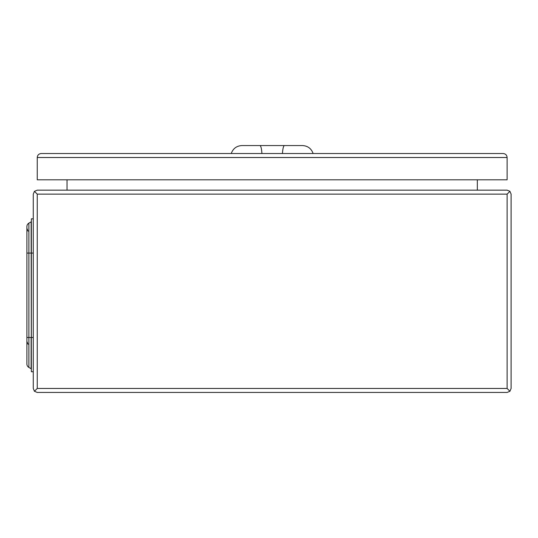 <?xml version="1.0" encoding="UTF-8"?>
<svg xmlns="http://www.w3.org/2000/svg" width="538" height="538" viewBox="0 0 538 538"><rect width="100%" height="100%" fill="white"/><g stroke="black" fill="none" stroke-linecap="round" stroke-linejoin="round"><path stroke-width="0.81" d="M33.269 194.137L33.269 388.456L34.439 391.274L37.25 388.456L37.25 194.137L34.439 191.326L33.269 194.137M477.334 179.806L477.334 190.156M67.035 190.156L67.035 179.806M34.439 391.274L37.25 392.437L507.119 392.437L509.937 391.274L511.1 388.456L511.1 194.137L509.937 191.326L507.119 190.156L37.25 190.156L34.439 191.326M509.937 191.326L507.119 194.137L507.119 388.456L37.25 388.456M509.937 391.274L507.119 388.456M503.138 153.525L41.238 153.525C38.823 153.767 37.492 155.092 37.25 157.506L37.25 179.806L507.119 179.806L507.119 157.506C506.877 155.092 505.552 153.767 503.138 153.525C505.552 153.767 506.877 155.092 507.119 157.506L37.25 157.506C37.492 155.092 38.823 153.767 41.238 153.525M313.123 153.525C311.314 148.522 307.749 145.865 302.437 145.563L284.474 145.563A11.15 2.098 90 0 0 282.463 153.525M261.905 153.525A11.15 2.098 -90 0 0 259.901 145.563L241.939 145.563C236.619 145.865 233.062 148.522 231.253 153.525M259.901 145.563L284.474 145.563M33.269 337.487L31.359 337.487L31.359 218.825L33.269 218.825M33.269 253.075L28.891 253.075L28.891 223.129A3.981 3.981 0 0 0 26.9 226.579A3.981 3.981 0 0 1 28.891 223.129L31.123 221.844L31.359 371.731L33.269 371.731M26.9 362.235L26.9 363.984A3.981 3.981 0 0 0 28.891 367.427L31.123 368.718L31.123 337.487L26.9 337.487L26.9 249.155M26.9 337.487L26.9 363.984A3.981 3.981 0 0 0 28.891 367.427L28.891 253.075L26.9 253.075L26.9 226.579M31.359 369.129A0.477 0.477 0 0 0 31.123 368.718A0.477 0.477 0 0 1 31.359 369.129M31.123 221.844A0.477 0.477 0 0 0 31.359 221.427A0.477 0.477 0 0 1 31.123 221.844M507.119 194.137L37.25 194.137M28.063 231.138L26.9 228.32M28.063 344.226L26.9 341.408"/></g></svg>
